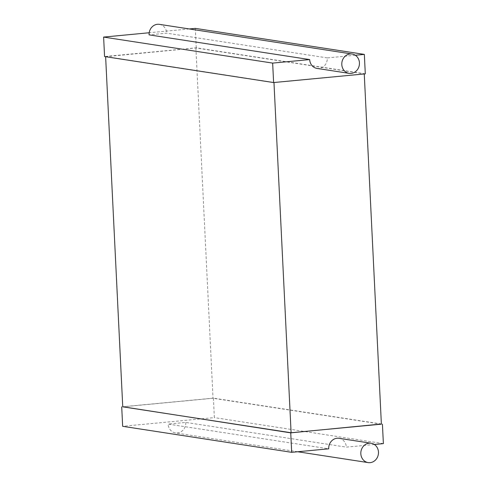 <?xml version="1.0" encoding="UTF-8"?>
<svg xmlns="http://www.w3.org/2000/svg" width="487" height="487" viewBox="0 0 487 487"><rect width="100%" height="100%" fill="white"/><g stroke="black" fill="none" stroke-linecap="round" stroke-linejoin="round"><path stroke-width="0.37" stroke-dasharray="2.44 1.83" d="M355.303 55.25L327.313 57.904A9.789 8.803 -81.2 0 1 318.973 68.472A9.789 8.803 -81.2 0 1 317.007 68.417M327.313 57.904L166.731 33.189L149.101 34.863M159.407 24.35A9.789 8.803 -81.2 0 1 166.731 33.189M189.26 28.946L149.205 32.751M365.293 73.854L196.261 47.829L104.571 56.541M105.618 56.522L273.974 82.437L364.252 73.866L195.896 47.951L105.624 56.699M195.311 28.374L196.261 47.829M195.896 47.951L213.026 398.263L122.748 406.834M381.382 424.177L213.026 398.263M381.376 424L213.397 398.141L122.742 406.748M213.397 398.141L214.347 417.603L122.657 426.308M383.379 443.62L214.347 417.603M374.339 444.479L346.348 447.139L185.772 422.418L168.137 424.092L328.719 448.813M339.025 438.3A9.789 8.803 -81.2 0 1 346.348 447.139M185.772 422.418A9.789 8.803 -81.2 0 1 177.432 432.986A9.789 8.803 -81.2 0 1 175.466 432.931A9.789 8.803 -81.2 0 1 168.137 424.092M297.74 451.753L175.466 432.931"/><path stroke-width="0.73" d="M351.09 73.415A9.789 8.803 -81.2 0 1 349.124 73.36A9.789 8.803 -81.2 0 1 341.911 62.348A9.789 8.803 -81.2 0 1 352.101 54.014A9.789 8.803 -81.2 0 1 359.43 63.937A9.789 8.803 -81.2 0 1 351.09 73.415M349.124 73.36L317.007 68.417A9.789 8.803 -81.2 0 1 309.683 59.578L149.101 34.863A9.789 8.803 -81.2 0 1 159.407 24.35L352.101 54.014M309.683 59.578L272.653 63.097L273.603 82.559L365.293 73.854L364.343 54.392L355.303 55.25M364.343 54.392L195.311 28.374L189.26 28.946M149.205 32.751L103.621 37.079L104.571 56.541L273.603 82.559M272.653 63.097L103.621 37.079M364.258 73.951L381.382 424.177L291.104 432.748L122.748 406.834L105.624 56.699M273.974 82.522L291.104 432.748M122.742 406.748L290.739 432.864L381.376 424M382.429 424.159L383.379 443.62L374.339 444.479M121.707 406.846L122.657 426.308L291.689 452.326L290.739 432.864M291.689 452.326L328.719 448.813A9.789 8.803 -81.2 0 1 339.025 438.3L371.143 443.243A9.789 8.803 -81.2 0 1 378.466 453.172A9.789 8.803 -81.2 0 1 370.126 462.65A9.789 8.803 -81.2 0 1 368.16 462.595A9.789 8.803 -81.2 0 1 360.946 451.577A9.789 8.803 -81.2 0 1 371.143 443.243M368.16 462.595L297.74 451.753"/></g></svg>
